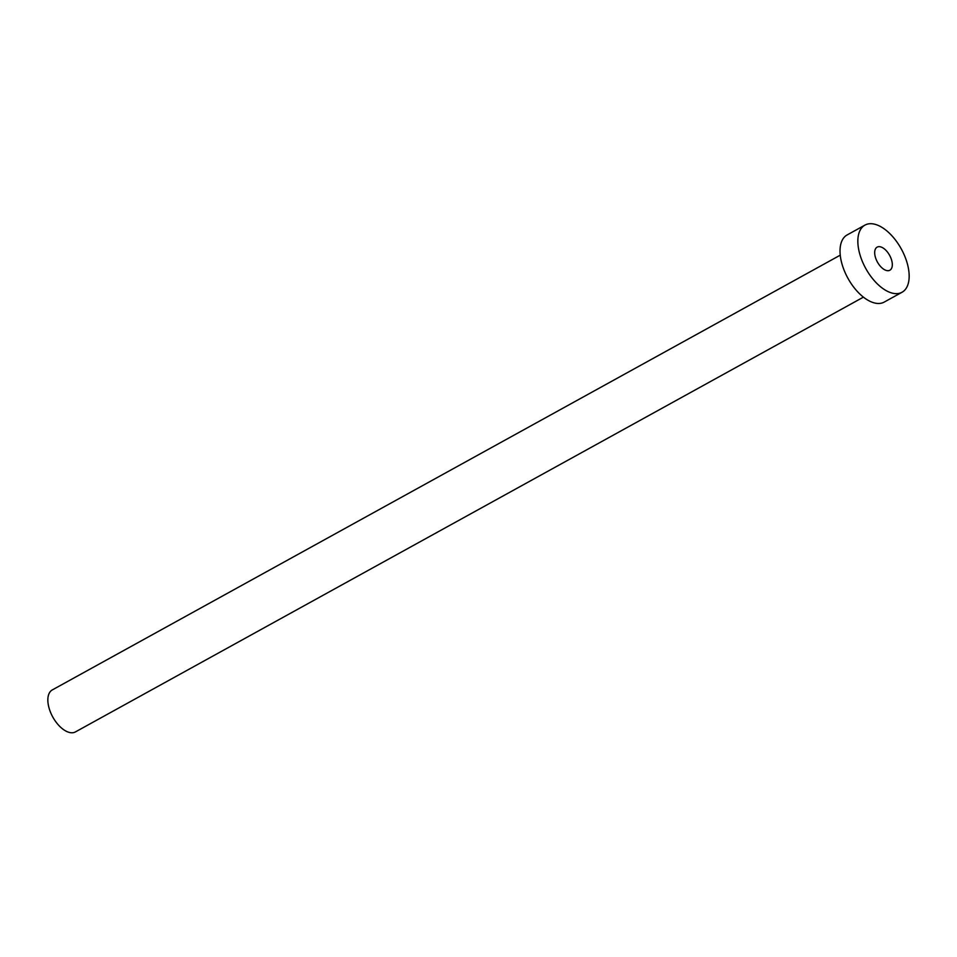 <?xml version="1.0" encoding="UTF-8"?>
<svg xmlns="http://www.w3.org/2000/svg" width="957" height="957" viewBox="0 0 957 957"><rect width="100%" height="100%" fill="white"/><g stroke="black" fill="none" stroke-linecap="round" stroke-linejoin="round"><path stroke-width="1.44" d="M889.555 255.232A13.183 6.962 61.1 0 0 877.138 247.133A13.183 6.962 61.1 0 0 877.449 262.122A13.183 6.962 61.1 0 0 889.866 270.221A13.183 6.962 61.1 0 0 889.555 255.232M863.417 297.137L75.459 731.902A23.973 12.668 -118.9 0 1 52.874 717.188A23.973 12.668 -118.9 0 1 52.3 689.925L840.258 255.16M902.032 292.256L884.208 302.089A38.352 20.264 -118.9 0 1 848.069 278.535A38.352 20.264 -118.9 0 1 847.16 234.92L864.972 225.098A38.352 20.264 -118.9 0 1 901.123 248.653A38.352 20.264 -118.9 0 1 902.032 292.256A38.352 20.264 -118.9 0 1 865.882 268.702A38.352 20.264 -118.9 0 1 864.972 225.098"/></g></svg>
